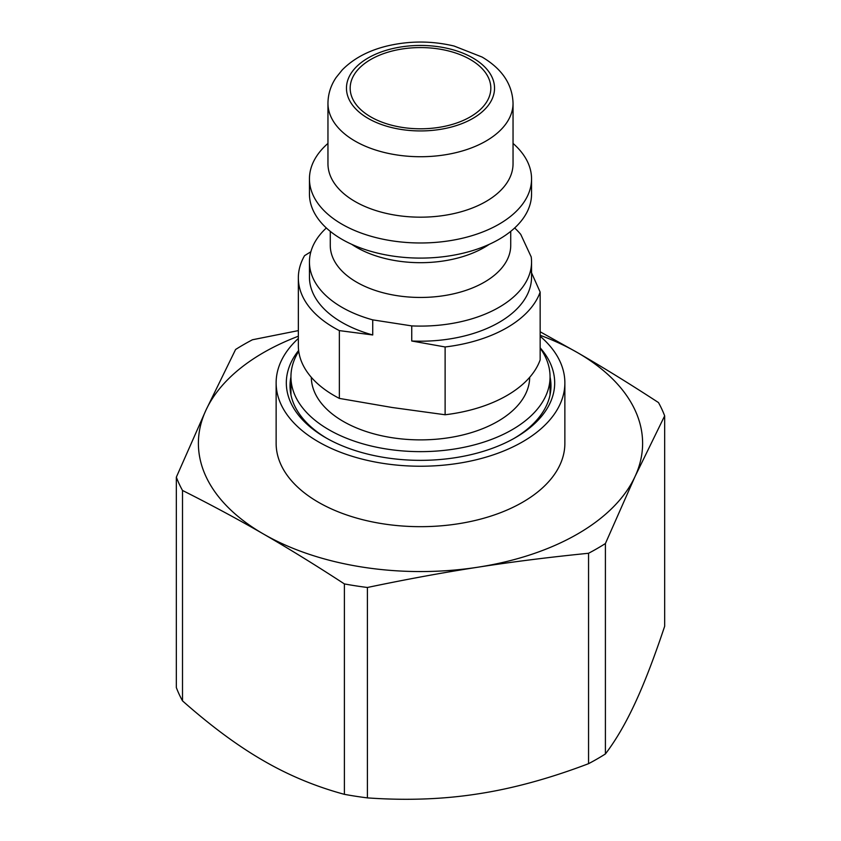 <?xml version="1.0" encoding="UTF-8"?>
<svg xmlns="http://www.w3.org/2000/svg" width="841" height="841" viewBox="0 0 841 841"><rect width="100%" height="100%" fill="white"/><g stroke="black" fill="none" stroke-linecap="round" stroke-linejoin="round"><path stroke-width="1.26" d="M550.056 376.947A130.481 75.333 180 0 1 550.981 385.903A130.481 75.333 180 0 1 514.061 438.413M326.939 438.413A130.481 75.333 180 0 1 290.019 385.903A130.481 75.333 180 0 1 290.944 376.947M298.629 350.466A134.192 77.477 0 0 0 325.614 437.656A134.192 77.477 0 0 0 515.386 437.656A134.192 77.477 0 0 0 545.473 354.66A134.192 77.477 0 0 0 540.153 347.806M540.153 336.242A144.368 83.354 180 0 1 554.944 352.516A144.368 83.354 180 0 1 564.868 382.876A144.368 83.354 180 0 1 420.5 466.229A144.368 83.354 180 0 1 276.132 382.876A144.368 83.354 180 0 1 298.345 338.46M564.868 382.876L564.868 443.333A144.368 83.354 180 0 1 420.5 526.676A144.368 83.354 180 0 1 276.132 443.333L276.132 382.876M298.345 336.232A222.108 128.231 0 0 0 205.961 410.145A222.108 128.231 0 0 0 263.454 534.003A222.108 128.231 0 0 0 477.982 567.191A222.108 128.231 0 0 0 635.039 476.521A222.108 128.231 0 0 0 577.546 352.652A222.108 128.231 0 0 0 540.153 335.296M445.12 414.76L392.232 407.507L339.354 398.403L339.354 330.608L372.731 334.97L372.731 319.864L411.743 325.898L411.743 341.004L445.12 346.965L445.12 414.76A122.155 70.528 180 0 0 540.153 359.895L540.153 292.1L531.207 272.032M411.743 325.898A111.054 64.116 180 0 0 531.554 261.982A111.054 64.116 180 0 0 531.207 256.925L520.758 234.408A111.054 64.116 180 0 0 514.65 227.974M540.153 348.142A129.556 74.796 180 0 1 550.056 376.831A129.556 74.796 180 0 1 512.116 429.73A129.556 74.796 180 0 1 328.884 429.73A129.556 74.796 180 0 1 290.944 376.831A129.556 74.796 180 0 1 298.734 351.286M529.693 377.294A109.204 63.043 180 0 1 497.714 421.415A109.204 63.043 180 0 1 379.081 435.175A109.204 63.043 180 0 1 311.307 377.294M339.354 398.403A122.155 70.528 180 0 1 298.345 345.683L298.345 277.887A122.155 70.528 0 0 0 339.354 330.608M310.865 251.753L304.568 255.653A122.155 70.528 0 0 0 298.345 277.887M445.12 346.965A122.155 70.528 0 0 0 540.153 292.1M372.731 334.97A111.054 64.116 180 0 1 309.446 277.099L309.446 261.982A111.054 64.116 180 0 1 326.35 227.974M531.554 261.982L531.554 277.099A111.054 64.116 180 0 1 411.743 341.004M372.731 319.864A111.054 64.116 180 0 1 341.972 307.322A111.054 64.116 180 0 1 309.446 261.982M510.729 231.349L510.729 245.362A90.229 52.089 180 0 1 484.3 282.198A90.229 52.089 180 0 1 356.7 282.198A90.229 52.089 180 0 1 330.271 245.362L330.271 231.349M540.153 331.775L577.546 352.652C602.913 367.286 629.898 383.927 658.492 402.576A249.872 144.263 180 0 1 664.663 415.864L635.039 476.521L605.404 543.538A249.872 144.263 180 0 1 588.553 553.273C549.488 557.173 512.632 561.809 477.982 567.191C443.333 572.532 406.476 579.291 367.412 587.481A249.872 144.263 180 0 1 344.39 583.917C315.796 565.268 288.81 548.626 263.454 534.003C238.087 519.339 211.102 504.821 182.508 490.461A249.872 144.263 180 0 1 176.337 477.162L205.961 410.145L235.596 349.488A249.872 144.263 180 0 1 252.447 339.764L298.345 330.608M367.412 587.481L367.412 797.888C406.476 800.653 443.333 799.307 477.982 793.872C512.632 788.595 549.488 778.524 588.553 763.681L588.553 553.273M367.412 797.888A249.872 144.263 180 0 1 344.39 794.335L344.39 583.917M182.508 490.461L182.508 700.868C211.102 726.182 238.087 746.114 263.454 760.685C288.81 775.413 315.796 786.619 344.39 794.335M182.508 700.868A249.872 144.263 180 0 1 176.337 687.57L176.337 477.162M605.404 543.538L605.404 753.957C615.875 740.196 625.746 723.281 635.039 703.202C644.322 683.27 654.193 657.63 664.663 626.282L664.663 415.864M605.404 753.957A249.872 144.263 180 0 1 588.553 763.681M470.235 59.48A70.329 40.61 180 0 1 490.829 88.189A70.329 40.61 180 0 1 447.412 125.708A70.329 40.61 180 0 1 370.765 116.899A70.329 40.61 180 0 1 350.171 88.189A70.329 40.61 180 0 1 393.588 50.67A70.329 40.61 180 0 1 470.235 59.48M513.042 103.306L513.042 163.753A92.542 53.425 180 0 1 485.94 201.535A92.542 53.425 180 0 1 385.083 213.109A92.542 53.425 180 0 1 327.958 163.753L327.958 103.306A92.542 53.425 0 0 0 385.083 152.663A92.542 53.425 0 0 0 485.94 141.078A92.542 53.425 0 0 0 513.042 103.306C512.442 84.352 502.13 68.93 482.103 57.051L454.119 46.045C431.675 40.715 409.252 40.725 386.818 46.066C368.284 50.628 353.43 58.586 342.234 69.929L336.095 77.551C330.765 85.467 328.053 94.055 327.958 103.306M489.294 244.311A90.229 52.089 180 0 1 484.3 247.433A90.229 52.089 180 0 1 356.7 247.433A90.229 52.089 180 0 1 351.706 244.311M513.042 143.422A111.054 64.116 180 0 1 531.554 178.86L531.554 193.977A111.054 64.116 180 0 1 499.028 239.317A111.054 64.116 180 0 1 341.972 239.317A111.054 64.116 180 0 1 309.446 193.977L309.446 178.86A111.054 64.116 180 0 1 327.958 143.422M531.554 178.86A111.054 64.116 180 0 1 499.028 224.2A111.054 64.116 180 0 1 377.998 238.098A111.054 64.116 180 0 1 309.446 178.86M472.852 118.413A74.04 42.744 180 0 1 368.148 118.413A74.04 42.744 180 0 1 368.148 57.966A74.04 42.744 180 0 1 472.852 57.966A74.04 42.744 180 0 1 472.852 118.413M550.056 394.86L550.056 376.831M290.944 394.86L290.944 376.831"/></g></svg>

